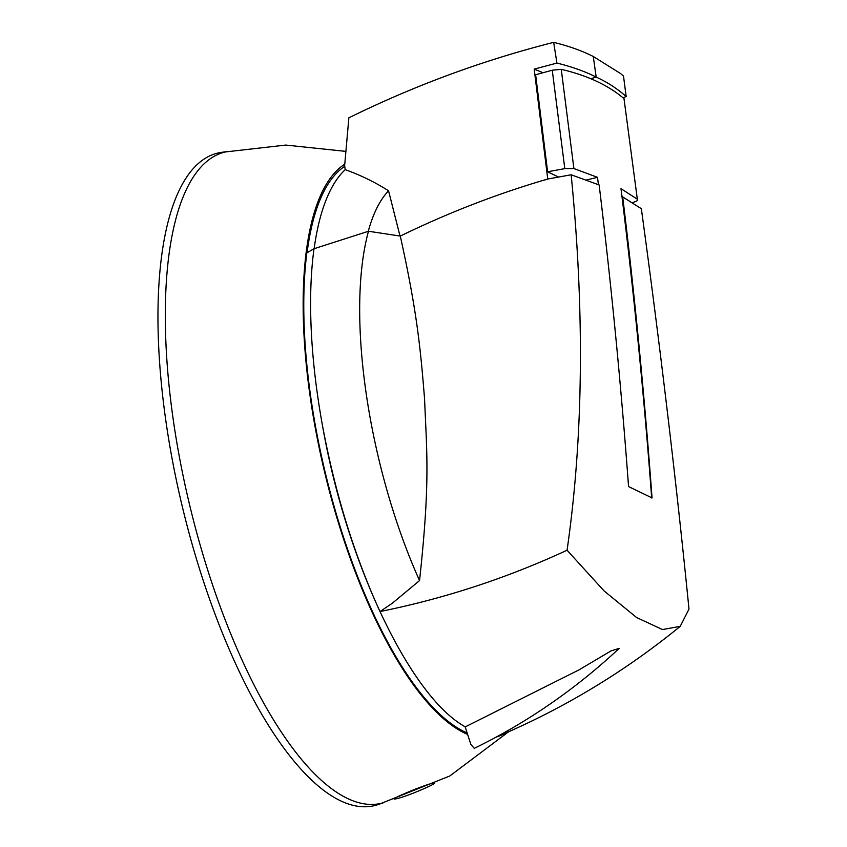 <?xml version="1.0" encoding="UTF-8"?>
<svg xmlns="http://www.w3.org/2000/svg" width="847" height="847" viewBox="0 0 847 847"><rect width="100%" height="100%" fill="white"/><g stroke="black" fill="none" stroke-linecap="round" stroke-linejoin="round"><path stroke-width="1.27" d="M547.755 179.141L534.203 69.126L543.012 72.704M545.087 179.924L545.69 179.628M534.203 69.126L556.924 63.08L553.673 42.35C568.909 46.109 582.101 50.82 593.26 56.484L620.607 73.573L623.498 76.082L626.177 96.537L623.021 97.797M344.74 166.319A295.391 102.963 76.5 0 0 307.069 252.745M314.131 248.69A295.391 102.963 -103.5 0 1 345.195 169.675A1779.685 620.353 76.5 0 0 344.644 165.546L348.869 117.818C414.681 85.441 482.949 60.285 553.673 42.35M368.254 231.305A265.535 92.556 76.5 0 1 388.561 190.819C375.009 182.179 360.557 175.128 345.195 169.665M388.561 190.819L400.006 236.027M309.568 392.405A297.244 103.609 -103.5 0 1 344.761 164.212A297.244 103.609 76.5 0 0 309.579 392.405A297.244 103.609 76.5 0 0 467.279 734.296M496.342 737.017A297.244 103.609 76.5 0 0 504.865 733.343A297.244 103.609 -103.5 0 1 502.62 734.55M626.177 96.537C617.357 88.691 607.352 82.212 596.182 77.088C585.118 71.466 572.032 66.797 556.924 63.08M593.26 56.484L596.182 77.088L590.783 78.75M586.463 179.988L597.516 177.33L598.416 184.657M651.692 497.994C643.953 394.395 633.715 291.294 620.999 188.68L637.336 199.204L623.995 98.612C608.135 85.166 587.215 75.404 561.254 69.338L552.255 70.206L535.632 74.758L547.596 171.761L558.575 177.065M597.516 177.33L573.895 168.553L561.254 69.338M632.773 202.486L634.043 202.094C637.166 201.057 638.257 200.093 637.336 199.204L623.995 98.612M552.255 70.206L564.801 168.638L547.596 171.761M573.895 168.553L564.801 168.638M628.559 486.57L652.042 497.92L628.559 486.57C621.116 385.565 611.312 285.037 599.136 184.964L571.153 174.778C584.737 312.141 583.371 437.285 567.067 550.232C507.014 578.056 444.664 598.501 380.017 611.555C370.213 590.433 360.864 566.717 351.971 540.418C339.986 504.59 330.256 466.877 322.802 427.29C346.222 560.386 408.085 691.787 462.144 725L465.194 726.906L579.073 669.839L611.068 650.888L619.242 648.368C575.229 689.373 526.898 722.703 474.256 748.356L470.816 744.333L465.194 726.906M508.496 731.84L449.81 775.979L381.574 803.242A334.872 116.727 -103.5 0 1 172.534 414.628A334.872 116.727 -103.5 0 1 225.556 151.92L285.725 145.07L345.936 151.391M432.658 783.221C423.786 785 385.163 801.23 395.909 798.827C405.226 797.429 443.606 780.796 432.658 783.221L434.066 783.253M394.501 798.806L395.909 798.827M227.229 151.549L221.596 152.354A335.55 116.96 76.5 0 0 165.207 416.195A335.55 116.96 76.5 0 0 377.847 804.65L383.236 802.818M571.153 174.778L547.744 179.024C497.358 193.719 448.201 212.735 400.292 236.08C416.682 310.129 420.398 346.815 424.569 399.022C426.772 453.431 430.329 481.488 419.54 580.587L392.235 603.286L380.017 611.555M621.963 196.462L641.348 208.701C660.48 348.72 676.361 482.197 688.992 609.131L680.226 626.346L662.523 629.565L636.584 617.516L604.091 590.931L567.067 550.232M622.619 196.303C634.795 296.376 644.599 396.915 652.042 497.909M466.845 732.835A295.825 103.112 76.5 0 1 310.129 392.669A295.825 103.112 76.5 0 1 306.847 252.872L314.015 248.732L368.487 231.252L400.292 236.08M507.724 732.179A295.825 103.112 -103.5 0 1 507.374 732.337A295.825 103.112 -103.5 0 1 501.117 734.455L500.958 734.487M322.802 427.322A295.825 103.112 -103.5 0 1 316.969 391.039A295.825 103.112 -103.5 0 1 314.015 248.732M368.487 231.252A265.757 92.63 76.5 0 0 419.54 580.587M507.374 732.337C569.84 704.746 627.458 669.416 680.226 626.346"/></g></svg>
